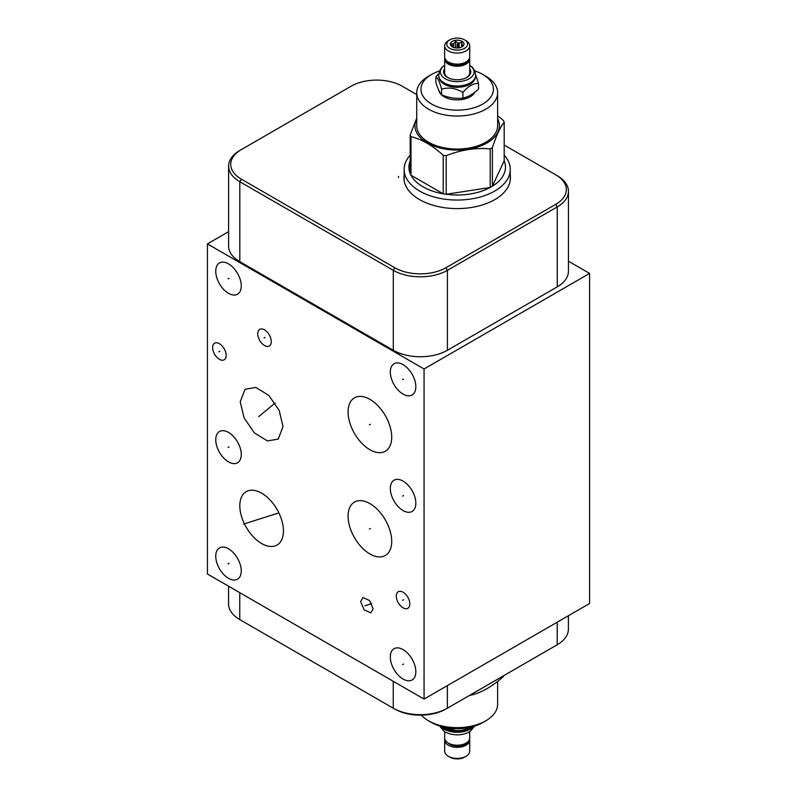 <?xml version="1.0" encoding="UTF-8"?>
<svg xmlns="http://www.w3.org/2000/svg" width="797" height="797" viewBox="0 0 797 797"><rect width="100%" height="100%" fill="white"/><g stroke="black" fill="none" stroke-linecap="round" stroke-linejoin="round"><path stroke-width="1.2" d="M241.232 620.435A36.154 20.871 0 0 0 241.262 620.455L393.25 708.204A38.266 22.087 0 0 0 447.366 708.204L557.183 644.803A38.266 22.087 0 0 0 568.391 629.182L568.391 615.762M393.25 681.296L393.25 708.204L394.744 709.061A36.154 20.871 0 0 0 445.872 709.061L447.366 708.204L447.366 685.629M555.688 645.66L557.183 644.803L555.688 645.66A36.154 20.871 0 0 0 555.718 645.64M228.56 586.213L228.56 603.967A38.266 22.087 0 0 0 239.767 619.588L239.767 592.679M228.609 231.668L207.419 243.902L207.419 573.999L424.064 699.079L589.581 603.518L589.581 273.421L568.44 261.207M207.419 243.902L424.064 368.981L589.581 273.421M504.192 145.064L557.233 175.689A38.266 22.087 180 0 1 568.44 191.31L568.44 271.249A38.266 22.087 180 0 1 557.233 286.87L447.416 350.272A38.266 22.087 180 0 1 393.3 350.272L239.817 261.665A38.266 22.087 180 0 1 228.609 246.044L228.609 166.095A38.266 22.087 180 0 1 239.817 150.474L351.128 86.215A36.154 20.871 180 0 1 402.256 86.215L416.741 94.584M568.44 191.31A38.266 22.087 180 0 1 557.233 206.931L447.416 270.332A38.266 22.087 180 0 1 393.3 270.332L239.817 181.716A38.266 22.087 180 0 1 228.609 166.095M555.738 174.822L557.233 175.689L555.738 174.822A36.154 20.871 180 0 1 555.738 204.341L445.921 267.742A36.154 20.871 180 0 1 394.794 267.742L241.312 179.136A36.154 20.871 180 0 1 241.312 149.617L239.817 150.474M510.259 175.4A53.24 30.744 180 0 1 510.429 177.861A53.24 30.744 180 0 1 477.562 206.254A53.24 30.744 180 0 1 419.541 199.589A53.24 30.744 180 0 1 403.94 177.861A53.24 30.744 180 0 1 404.119 175.4M510.259 177.123A53.24 30.744 180 0 1 510.409 178.717M404.119 177.123A53.24 30.744 0 0 0 403.969 178.717M239.817 505.766A30.844 17.803 60 0 1 246.203 491.649A30.844 17.803 60 0 1 269.974 499.908A30.844 17.803 60 0 1 283.433 530.951A30.844 17.803 60 0 1 277.047 545.068A30.844 17.803 60 0 1 253.287 536.799A30.844 17.803 60 0 1 239.817 505.766M424.064 699.079L424.064 368.981M241.262 454.509A18.042 10.421 60 0 1 237.526 462.768A18.042 10.421 60 0 1 223.618 457.936A18.042 10.421 60 0 1 215.748 439.775A18.042 10.421 60 0 1 219.484 431.516A18.042 10.421 60 0 1 233.391 436.348A18.042 10.421 60 0 1 241.262 454.509M241.262 285.954A18.042 10.421 60 0 1 237.526 294.213A18.042 10.421 60 0 1 223.618 289.381A18.042 10.421 60 0 1 215.748 271.219A18.042 10.421 60 0 1 219.484 262.96A18.042 10.421 60 0 1 233.391 267.802A18.042 10.421 60 0 1 241.262 285.954M415.835 386.744A18.042 10.421 60 0 1 412.099 395.003A18.042 10.421 60 0 1 398.191 390.171A18.042 10.421 60 0 1 390.311 372.01A18.042 10.421 60 0 1 394.057 363.751A18.042 10.421 60 0 1 407.954 368.583A18.042 10.421 60 0 1 415.835 386.744M415.835 503.206A18.042 10.421 60 0 1 412.099 511.465A18.042 10.421 60 0 1 398.191 506.633A18.042 10.421 60 0 1 390.311 488.471A18.042 10.421 60 0 1 394.057 480.212A18.042 10.421 60 0 1 407.954 485.044A18.042 10.421 60 0 1 415.835 503.206M415.835 671.702A18.042 10.421 60 0 1 412.099 679.961A18.042 10.421 60 0 1 398.191 675.129A18.042 10.421 60 0 1 390.311 656.977A18.042 10.421 60 0 1 394.057 648.708A18.042 10.421 60 0 1 407.954 653.55A18.042 10.421 60 0 1 415.835 671.702M226.169 355.402A9.564 5.519 60 0 1 224.186 359.786A9.564 5.519 60 0 1 216.814 357.215A9.564 5.519 60 0 1 212.64 347.592A9.564 5.519 60 0 1 214.622 343.208A9.564 5.519 60 0 1 221.994 345.778A9.564 5.519 60 0 1 226.169 355.402M409.837 603.927A9.564 5.519 60 0 1 407.855 608.3A9.564 5.519 60 0 1 400.483 605.74A9.564 5.519 60 0 1 396.308 596.116A9.564 5.519 60 0 1 398.291 591.733A9.564 5.519 60 0 1 405.663 594.293A9.564 5.519 60 0 1 409.837 603.927M283.015 426.525L278.243 439.087L267.403 440.93L254.373 432.871L244.091 417.967L240.236 401.827L245.018 389.265L255.857 387.422L268.888 395.491L279.169 410.385L283.015 426.525M271.279 341.584A9.564 5.519 60 0 1 269.296 345.968A9.564 5.519 60 0 1 261.924 343.407A9.564 5.519 60 0 1 257.75 333.774A9.564 5.519 60 0 1 259.732 329.4A9.564 5.519 60 0 1 267.105 331.96A9.564 5.519 60 0 1 271.279 341.584M391.716 437.135A30.844 17.803 60 0 1 385.32 451.251A30.844 17.803 60 0 1 361.559 442.993A30.844 17.803 60 0 1 348.09 411.949A30.844 17.803 60 0 1 354.486 397.833A30.844 17.803 60 0 1 378.246 406.091A30.844 17.803 60 0 1 391.716 437.135M391.716 541.372A30.844 17.803 60 0 1 385.32 555.489A30.844 17.803 60 0 1 361.559 547.23A30.844 17.803 60 0 1 348.09 516.187A30.844 17.803 60 0 1 354.486 502.07A30.844 17.803 60 0 1 378.246 510.329A30.844 17.803 60 0 1 391.716 541.372M360.642 601.596L362.934 597.531L369.619 600.539L373.096 608.788L370.814 612.843L364.119 609.835L360.642 601.596M241.262 570.921A18.042 10.421 60 0 1 237.526 579.18A18.042 10.421 60 0 1 223.618 574.348A18.042 10.421 60 0 1 215.748 556.186A18.042 10.421 60 0 1 219.484 547.928A18.042 10.421 60 0 1 233.391 552.759A18.042 10.421 60 0 1 241.262 570.921M503.834 675.597A48.268 27.865 180 0 1 503.395 676.504C492.646 686.287 481.906 692.483 471.166 695.104A48.268 27.865 180 0 1 469.592 695.363M497.627 681.365L497.627 704.309A40.438 23.352 180 0 1 485.781 720.817A40.438 23.352 180 0 1 428.587 720.817L428.587 720.817A40.438 23.352 180 0 1 421.384 715.168M431.575 722.54L428.587 720.817L431.575 722.54A36.224 20.911 180 0 0 482.803 722.54L485.781 720.817M451.471 728.408L451.471 729.165L444.407 727.502A18.072 10.441 0 0 0 469.971 727.502L470.479 727.213L469.971 727.502M470.17 727.282L451.471 729.165M442.106 726.774A18.072 10.441 0 0 0 469.971 728.398A18.072 10.441 180 0 0 472.262 726.774M473.338 726.475A18.451 10.65 180 0 1 470.23 728.856A18.451 10.65 180 0 1 441.04 726.475M474.673 726.077L470.409 731.138A16.867 9.733 180 0 1 469.114 731.985A16.867 9.733 180 0 1 443.969 731.138L439.705 726.077M444.656 731.616L444.656 738.002A12.523 7.233 0 0 0 452.397 744.677A12.523 7.233 0 0 0 466.046 743.113A12.523 7.233 0 0 0 469.712 738.002L469.712 731.616M460.248 745.773A10.281 5.938 180 0 1 448.303 743.103M460.636 744.956L460.586 746.301L460.168 745.026M444.796 739.058A12.523 7.233 0 0 0 444.656 740.114A12.523 7.233 0 0 0 452.397 746.789A12.523 7.233 0 0 0 466.046 745.225A12.523 7.233 0 0 0 469.712 740.114A12.523 7.233 0 0 0 469.582 739.058M444.656 740.114L444.656 751.173A12.523 7.233 0 0 0 448.332 756.283A12.523 7.233 0 0 0 466.046 756.293A12.523 7.233 0 0 0 466.046 756.283A12.523 7.233 0 0 0 469.712 751.173L469.712 740.114M464.551 757.15L466.046 756.293L464.551 757.15A10.421 6.017 0 0 1 449.817 757.15L448.332 756.283M471.166 694.466L471.166 695.104M503.395 675.856L503.395 676.504M510.239 180.471A53.07 30.645 0 0 0 510.259 179.584L510.259 169.402A53.07 30.645 0 0 0 504.192 155.176M510.259 169.402A53.07 30.645 0 0 1 494.718 191.071A53.07 30.645 180 0 1 436.876 197.716A53.07 30.645 180 0 1 404.119 169.402L404.119 179.584A53.07 30.645 0 0 0 404.139 180.471M404.119 169.402A53.07 30.645 180 0 1 410.186 155.176M490.215 148.89A48.268 27.865 180 0 0 491.321 148.272A48.268 27.865 0 0 0 492.397 147.634L492.397 186.209A48.268 27.865 0 0 1 491.321 186.847A48.268 27.865 180 0 1 490.215 187.474L490.215 148.89C475.54 147.584 460.865 149.856 446.19 155.704A48.268 27.865 180 0 1 443.212 155.246C432.472 145.462 421.723 139.256 410.983 136.636A48.268 27.865 180 0 1 410.186 134.922L416.741 118.125M446.19 155.704L446.19 194.279A48.268 27.865 0 0 0 490.215 187.474L446.19 194.279A48.268 27.865 180 0 1 443.212 193.82L443.212 155.246M410.983 136.636L410.983 175.21A48.268 27.865 0 0 0 443.212 193.82L410.983 175.21A48.268 27.865 180 0 1 410.186 173.497L410.186 134.922M410.983 159.071A48.268 27.865 0 0 0 410.186 173.497M497.627 118.723A42.211 24.368 0 0 1 487.037 142.942A42.211 24.368 180 0 1 435.56 146.638A42.211 24.368 180 0 1 416.741 118.723M504.192 160.795L492.397 186.209A48.268 27.865 0 0 0 504.192 160.795L504.192 122.22A48.268 27.865 0 0 0 503.395 120.496L497.627 115.635M492.397 147.634C496.322 135.58 500.257 127.112 504.192 122.22M439.705 70.923A36.224 20.911 0 0 0 431.575 74.46L428.587 76.183A40.438 23.352 0 0 0 416.741 92.691L416.741 125.707A40.438 23.352 180 0 0 441.707 147.286A40.438 23.352 180 0 0 485.781 142.225A40.438 23.352 0 0 0 497.627 125.707L497.627 92.691A40.438 23.352 0 0 0 485.781 76.183L482.803 74.46A36.224 20.911 0 0 0 474.673 70.923M416.741 92.691A40.438 23.352 0 0 0 441.707 114.26A40.438 23.352 0 0 0 485.781 109.199A40.438 23.352 0 0 0 497.627 92.691M428.587 76.183L431.575 74.46A36.224 20.911 0 0 0 431.575 104.028A36.224 20.911 0 0 0 482.803 104.028A36.224 20.911 0 0 0 482.803 74.46M438.828 90.32A18.451 10.65 0 0 0 444.138 96.776A18.451 10.65 0 0 0 474.942 92.133M438.878 73.633L435.849 76.851L435.849 82.499C437.752 88.467 439.655 92.572 441.568 94.823L441.568 89.174C448.681 87.022 455.794 88.128 462.908 92.472C468.108 86.225 473.318 83.217 478.529 83.456L475.62 74.779M435.849 76.851C437.752 77.717 439.655 81.822 441.568 89.174M441.568 94.823C448.681 97.782 455.794 98.878 462.908 98.121C468.108 96.975 473.318 93.966 478.529 89.105L478.529 83.456M462.908 98.121L462.908 92.472M439.257 78.186A18.072 10.441 180 0 0 444.407 84.253A18.072 10.441 0 0 0 463.037 86.743A18.072 10.441 0 0 0 475.122 78.186M438.739 75.516A18.451 10.65 0 0 0 438.739 75.675A18.451 10.65 0 0 0 444.138 83.207L444.407 83.366A18.072 10.441 0 0 0 469.971 83.366A18.072 10.441 0 0 0 470.1 83.286M444.407 83.366L444.138 83.207A18.451 10.65 0 0 0 470.23 83.207A18.451 10.65 0 0 0 475.64 75.675A18.451 10.65 0 0 0 475.64 75.516M444.656 65.384A16.867 9.733 0 0 0 443.969 65.862A16.867 9.733 0 0 0 445.264 78.783A16.867 9.733 0 0 0 468.397 79.172A16.867 9.733 0 0 0 470.409 65.862A16.867 9.733 0 0 0 469.712 65.384M444.656 68.821A13.619 7.86 0 0 0 447.555 77.458A13.619 7.86 0 0 0 466.813 77.458A13.619 7.86 0 0 0 469.712 68.821M469.582 57.942A12.523 7.233 180 0 1 469.712 58.998L469.712 72.786A12.523 7.233 180 0 1 466.414 77.678M469.712 58.998A12.523 7.233 180 0 1 461.981 65.683A12.523 7.233 180 0 1 448.332 64.119A12.523 7.233 180 0 1 444.656 58.998A12.523 7.233 180 0 1 444.796 57.942M447.964 77.678A12.523 7.233 180 0 1 444.656 72.786L444.656 58.998M469.313 58.699L468.198 61.22L465.169 63.68L460.507 65.205L453.901 65.215L449.239 63.7L445.613 60.343A1.196 0.927 -27.7 0 1 445.593 59.636M469.712 45.828L469.712 56.886A12.523 7.233 180 0 1 461.981 63.571A12.523 7.233 180 0 1 448.332 62.007A12.523 7.233 180 0 1 444.656 56.886L444.656 45.828A12.523 7.233 180 0 1 448.332 40.717L449.817 39.85A10.421 6.017 180 0 1 464.551 39.85L466.046 40.707A12.523 7.233 180 0 1 466.046 40.717A12.523 7.233 180 0 1 469.712 45.828A12.523 7.233 180 0 1 461.981 52.512A12.523 7.233 180 0 1 448.332 50.938A12.523 7.233 180 0 1 444.656 45.828M466.046 40.717L464.551 39.85A10.421 6.017 180 0 1 464.551 48.358A10.421 6.017 180 0 1 449.817 48.358A10.421 6.017 180 0 1 449.817 39.85M452.377 46.884A6.804 3.935 0 0 0 463.406 45.708A6.804 3.935 0 0 0 462.001 41.324A6.804 3.935 0 0 0 453.324 40.866A6.804 3.935 0 0 0 450.972 45.708A6.804 3.935 0 0 0 452.377 46.884M463.057 46.096L462.609 45.509A5.479 3.168 0 0 0 462.29 44.831L461.632 42.271L459.182 43.038A5.479 3.168 180 0 0 458.006 42.849L455.555 41.324L453.762 43.506A5.479 3.168 180 0 0 452.905 44.004L451.112 43.895L451.769 46.455A5.479 3.168 180 0 0 451.779 46.485M462.29 46.704L462.29 44.831M462.609 46.485L462.609 45.509M452.905 47.162L452.905 44.004M453.762 47.501L453.762 43.506M458.006 48.009L458.006 42.849M459.182 47.86L459.182 43.038M461.632 42.271L461.632 47.083M455.555 41.324L455.555 47.92M228.51 563.27L228.51 563.828L228.51 563.27M228.978 563.28L228.032 563.828M228.978 446.868L228.032 447.416M228.978 278.322L228.032 278.86M403.541 379.103L402.605 379.651M403.541 495.565L402.605 496.113M403.541 664.07L402.605 664.608M219.872 351.228L218.936 351.766M403.541 599.752L402.605 600.29M262.093 518.08L261.157 518.628L262.103 518.08M262.093 413.902L261.157 414.45M258.617 416.662L275.104 403.063M264.993 337.41L264.046 337.958M370.376 424.273L369.429 424.821M370.376 528.501L369.429 529.049M367.337 604.913L366.401 605.461M364.896 605.85L371.691 603.578M243.553 524.077L278.87 512.899M398.5 177.542L398.5 176.446M457.189 44.104L457.189 48.029M445.872 709.061L447.366 708.204M241.262 620.455L239.767 619.588L241.262 620.455M557.183 644.803L557.183 622.228M241.312 179.136L239.817 181.716L239.817 261.665M555.738 204.341L557.233 206.931L557.233 286.87M445.921 267.742L447.416 270.332L447.416 350.272M394.794 267.742L393.3 270.332L393.3 350.272M473.747 726.356A18.451 10.65 180 0 1 470.23 729.185A18.451 10.65 180 0 1 440.631 726.356M438.739 75.675L438.739 75.346A18.451 10.65 0 0 0 444.138 82.878A18.451 10.65 0 0 0 464.252 85.189A18.451 10.65 0 0 0 475.64 75.346C474.942 70.544 473.199 67.376 470.409 65.862M460.586 746.301L465.04 744.856L468.775 741.439L469.313 739.815M438.739 75.346C439.436 70.544 441.179 67.376 443.969 65.862"/></g></svg>
